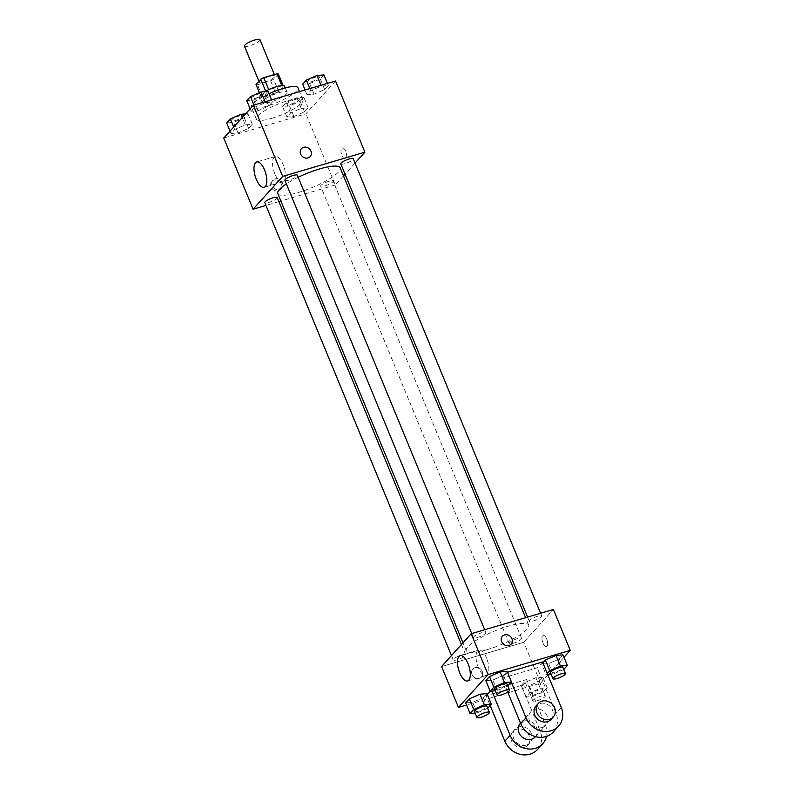 <?xml version="1.0" encoding="UTF-8"?>
<svg xmlns="http://www.w3.org/2000/svg" width="794" height="794" viewBox="0 0 794 794"><rect width="100%" height="100%" fill="white"/><g stroke="black" fill="none" stroke-linecap="round" stroke-linejoin="round"><path stroke-width="0.6" stroke-dasharray="3.97 2.98" d="M244.433 46.102A8.397 1.876 157.6 0 0 249.554 45.834A8.397 1.876 157.6 0 0 259.966 39.7M264.541 82.169A8.397 1.876 157.6 0 0 274.952 76.045A8.397 1.876 157.6 0 0 266.466 77.504A8.397 1.876 157.6 0 0 259.41 82.447A8.397 1.876 157.6 0 0 264.541 82.169M278.357 74.021L273.622 79.271A12.585 2.809 157.6 0 1 270.585 80.819L257.435 84.7A12.585 2.809 157.6 0 1 256.005 84.462M283.111 85.554L283.349 86.139L278.615 91.379L273.622 79.271M270.585 80.819L275.578 92.928L262.427 96.808L257.435 84.7M275.578 92.928A12.585 2.809 157.6 0 0 278.615 91.379M283.349 86.139A12.585 2.809 157.6 0 0 281.92 85.901L281.781 85.563M262.427 96.808A12.585 2.809 157.6 0 1 260.998 96.58L265.742 91.33A12.585 2.809 157.6 0 1 268.769 89.782L281.92 85.901M284.599 86.238A13.438 3.007 -22.4 0 1 283.915 87.896A13.438 3.007 -22.4 0 1 270.595 95.181A13.438 3.007 -22.4 0 1 259.747 96.481A13.438 3.007 -22.4 0 1 264.71 91.667M286.416 93.95A13.438 3.007 157.6 0 0 287.1 92.293A13.438 3.007 157.6 0 0 273.523 94.635A13.438 3.007 157.6 0 0 262.248 102.535A13.438 3.007 157.6 0 0 270.436 102.098A13.438 3.007 157.6 0 0 286.416 93.95M260.998 96.58L259.4 92.69M269.017 93.722A25.2 5.627 157.6 0 0 251.37 107.021A25.2 5.627 157.6 0 0 266.734 106.198A25.2 5.627 157.6 0 0 297.978 87.806M271.737 118.316A25.2 5.627 157.6 0 0 302.971 99.925A25.2 5.627 157.6 0 0 277.523 104.322A25.2 5.627 157.6 0 0 256.363 119.13A25.2 5.627 157.6 0 0 271.737 118.316M321.342 86.08L328.319 85.504L324.657 89.563L314.017 94.188L307.04 94.764L310.702 90.705L321.342 86.08L328.319 85.504L324.657 89.563L314.017 94.188L307.04 94.764L310.702 90.705L321.342 86.08L321.024 85.295M265.454 102.565L272.431 101.989L268.759 106.049L258.129 110.674L251.152 111.239L254.814 107.19L265.454 102.565L272.431 101.989L268.759 106.049L258.129 110.674L251.152 111.239L254.814 107.19L265.454 102.565L265.127 101.781M335.564 81.008L305.948 113.81L223.759 138.047M301.204 108.381L308.181 107.815L304.519 111.875L293.879 116.5L286.902 117.065L290.564 113.006L301.204 108.381L308.181 107.815L304.519 111.875L293.879 116.5L286.902 117.065L290.564 113.006L301.204 108.381L296.837 97.781L303.814 97.215L300.142 101.275L289.512 105.9L282.535 106.465L286.197 102.406L296.837 97.781M245.316 124.866L252.284 124.301L248.621 128.35L237.982 132.975L231.014 133.551L234.677 129.491L245.316 124.866L252.284 124.301L248.621 128.35L237.982 132.975L231.014 133.551L234.677 129.491L245.316 124.866L242.289 117.532M343.504 175.871L335.286 184.972L305.948 113.81M355.027 163.117L345.043 174.164M342.006 155.485A5.886 2.432 -106.4 0 0 345.519 159.078A5.886 2.432 -106.4 0 0 346.184 152.746A5.886 2.432 -106.4 0 0 342.194 147.793A5.886 2.432 -106.4 0 0 342.006 155.485A5.886 2.432 -106.4 0 0 345.509 159.078A5.886 2.432 -106.4 0 0 346.174 152.746A5.886 2.432 -106.4 0 0 342.184 147.793A5.886 2.432 -106.4 0 0 341.996 155.485M277.801 193.557A33.745 7.533 157.6 0 0 298.375 192.456A33.745 7.533 157.6 0 0 340.189 167.842M298.187 177.28A33.745 7.533 157.6 0 0 286.366 183.88M335.286 184.972L280.877 201.021M278.883 201.616L265.921 205.438M284.907 180.347A6.719 1.499 157.6 0 0 289.006 180.129A6.719 1.499 157.6 0 0 297.333 175.226M340.795 163.862A6.719 1.499 157.6 0 0 344.894 163.643A6.719 1.499 157.6 0 0 353.231 158.74M324.756 185.955A6.719 1.499 157.6 0 0 333.093 181.042A6.719 1.499 157.6 0 0 326.304 182.223A6.719 1.499 157.6 0 0 320.657 186.173A6.719 1.499 157.6 0 0 324.756 185.955M277.195 197.527A6.719 1.499 -22.4 0 1 271.558 201.478A6.719 1.499 -22.4 0 1 264.769 202.649M278.396 190.719A5.886 5.191 42.1 0 0 280.57 189.359A5.886 5.191 42.1 0 0 279.687 181.568A5.886 5.191 42.1 0 0 271.846 181.479A5.886 5.191 42.1 0 0 271.766 188.188A5.886 5.191 42.1 0 0 278.396 190.719M279.458 189.538A5.886 5.191 42.1 0 0 281.642 188.178A5.886 5.191 42.1 0 0 280.758 180.387A5.886 5.191 42.1 0 0 272.908 180.298A5.886 5.191 42.1 0 0 272.828 187.007A5.886 5.191 42.1 0 0 279.458 189.538M310.186 156.557L310.186 156.557A5.886 5.191 -137.9 0 1 302.345 156.478A5.886 5.191 -137.9 0 1 301.452 148.677L301.462 148.677M274.803 173.787A13.22 5.459 73.6 0 1 275.23 156.497A13.22 5.459 73.6 0 1 284.202 167.633A13.22 5.459 73.6 0 1 282.704 181.856A13.22 5.459 73.6 0 1 274.803 173.787M486.861 649.76A33.745 7.533 157.6 0 0 528.675 625.146A33.745 7.533 157.6 0 0 494.612 631.031A33.745 7.533 157.6 0 0 466.286 650.852A33.745 7.533 157.6 0 0 486.861 649.76M461.582 655.05A6.719 1.499 -22.4 0 1 465.681 654.832A6.719 1.499 -22.4 0 1 460.044 658.782A6.719 1.499 -22.4 0 1 453.255 659.953A6.719 1.499 -22.4 0 1 461.582 655.05M533.379 620.948A6.719 1.499 157.6 0 0 541.716 616.045A6.719 1.499 157.6 0 0 534.928 617.216A6.719 1.499 157.6 0 0 529.28 621.166A6.719 1.499 157.6 0 0 533.379 620.948M513.242 643.249A6.719 1.499 157.6 0 0 521.579 638.346A6.719 1.499 157.6 0 0 514.79 639.517A6.719 1.499 157.6 0 0 509.143 643.468A6.719 1.499 157.6 0 0 513.242 643.249M477.492 637.433A6.719 1.499 157.6 0 0 485.819 632.53A6.719 1.499 157.6 0 0 479.04 633.701A6.719 1.499 157.6 0 0 473.393 637.651A6.719 1.499 157.6 0 0 477.492 637.433M523.772 642.277L553.388 609.474L523.772 642.277L441.583 666.523L523.772 642.277L540.625 683.158L466.554 705.012M245.574 113.889L247.917 113.701L244.254 117.75L233.615 122.385L226.647 122.951M235.163 120.668A6.719 1.499 157.6 0 0 243.5 115.765A6.719 1.499 157.6 0 0 236.711 116.936A6.719 1.499 157.6 0 0 231.064 120.886A6.719 1.499 157.6 0 0 235.163 120.668M252.284 124.301L247.917 113.701M248.621 128.35L244.254 117.75M237.982 132.975L233.615 122.385M231.014 133.551L230.012 131.129M234.677 129.491L233.674 127.07M235.143 120.619A6.719 1.499 157.6 0 0 243.48 115.716A6.719 1.499 157.6 0 0 236.691 116.887A6.719 1.499 157.6 0 0 231.044 120.837A6.719 1.499 157.6 0 0 235.143 120.619M268.054 91.389L264.392 95.449L253.752 100.074L246.785 100.649M255.301 98.357A6.719 1.499 157.6 0 0 263.638 93.454A6.719 1.499 157.6 0 0 256.849 94.635A6.719 1.499 157.6 0 0 251.202 98.575A6.719 1.499 157.6 0 0 255.301 98.357M272.431 101.989L271.558 99.885M268.759 106.049L264.392 95.449M258.129 110.674L253.752 100.074M251.152 111.239L250.15 108.818M254.814 107.19L253.951 105.076M255.281 98.317A6.719 1.499 157.6 0 0 263.618 93.404A6.719 1.499 157.6 0 0 256.829 94.585A6.719 1.499 157.6 0 0 251.182 98.535A6.719 1.499 157.6 0 0 255.281 98.317M291.061 104.183A6.719 1.499 157.6 0 0 299.388 99.28A6.719 1.499 157.6 0 0 292.599 100.451A6.719 1.499 157.6 0 0 286.962 104.401A6.719 1.499 157.6 0 0 291.061 104.183M308.181 107.815L303.814 97.215M304.519 111.875L300.142 101.275M293.879 116.5L289.512 105.9M286.902 117.065L282.535 106.465M290.564 113.006L286.197 102.406M291.041 104.133A6.719 1.499 157.6 0 0 299.368 99.23A6.719 1.499 157.6 0 0 292.579 100.401A6.719 1.499 157.6 0 0 286.942 104.351A6.719 1.499 157.6 0 0 291.041 104.133M323.952 74.904L320.28 78.963L309.65 83.588L302.673 84.164M311.198 81.881A6.719 1.499 157.6 0 0 319.525 76.978A6.719 1.499 157.6 0 0 312.737 78.149A6.719 1.499 157.6 0 0 307.099 82.1A6.719 1.499 157.6 0 0 311.198 81.881M328.319 85.504L327.446 83.4M324.657 89.563L320.28 78.963M314.017 94.188L309.65 83.588M307.04 94.764L305.075 90M310.702 90.705L309.839 88.6M311.179 81.832A6.719 1.499 157.6 0 0 319.506 76.929A6.719 1.499 157.6 0 0 312.717 78.1A6.719 1.499 157.6 0 0 307.079 82.05A6.719 1.499 157.6 0 0 311.179 81.832M487.705 708.258L477.025 712.933L475.159 713.091M474.475 711.434A6.719 1.499 157.6 0 0 478.574 711.216A6.719 1.499 157.6 0 0 486.901 706.313M487.665 708.308L483.298 697.708L486.96 693.648L483.298 697.708L472.658 702.333L465.681 702.898L472.658 702.333L477.025 712.933M507.842 685.956L497.163 690.631L495.297 690.78M494.612 689.132A6.719 1.499 157.6 0 0 498.711 688.914A6.719 1.499 157.6 0 0 507.038 684.011M507.803 686.006L503.436 675.406L507.098 671.347L503.436 675.406L492.796 680.031L485.819 680.597L492.796 680.031L497.163 690.631M540.248 688.338L547.215 687.763L543.553 691.822L532.913 696.447L525.946 697.023L529.608 692.964L540.248 688.338L535.871 677.739L542.848 677.163L539.186 681.222L528.546 685.847L521.569 686.423L525.241 682.364L535.871 677.739L542.848 677.163L539.186 681.222L528.546 685.847L521.569 686.423L525.241 682.364L535.871 677.739M534.461 694.74A6.719 1.499 157.6 0 0 542.798 689.827A6.719 1.499 157.6 0 0 536.01 691.008A6.719 1.499 157.6 0 0 530.362 694.958A6.719 1.499 157.6 0 0 534.461 694.74M547.215 687.763L542.848 677.163M543.553 691.822L539.186 681.222M532.913 696.447L528.546 685.847M525.946 697.023L521.569 686.423M529.608 692.964L525.241 682.364M536.962 700.794A6.719 1.499 157.6 0 0 545.289 695.891A6.719 1.499 157.6 0 0 538.501 697.063A6.719 1.499 157.6 0 0 532.863 701.013A6.719 1.499 157.6 0 0 536.962 700.794M547.721 674.582L546.083 674.711L547.245 673.421M563.73 669.471L553.051 674.146L551.185 674.295M550.5 672.647A6.719 1.499 157.6 0 0 554.599 672.429A6.719 1.499 157.6 0 0 562.936 667.526M563.69 669.521L559.323 658.921L562.986 654.861L559.323 658.921L548.684 663.546L541.716 664.112L542.878 662.821L541.716 664.112L546.083 674.711M553.051 674.146L548.684 663.546L541.716 664.112M482.315 671.486A5.886 5.191 -137.9 0 1 481.541 676.945A5.886 5.191 -137.9 0 1 473.7 676.855A5.886 5.191 -137.9 0 1 472.817 669.064A5.886 5.191 -137.9 0 1 482.315 671.486A5.886 5.191 42.1 0 0 472.807 669.064A5.886 5.191 42.1 0 0 473.7 676.855A5.886 5.191 42.1 0 0 481.541 676.945A5.886 5.191 42.1 0 0 482.315 671.486M486.593 658.216A13.22 5.459 -106.4 0 0 478.693 650.137A13.22 5.459 -106.4 0 0 477.194 664.36A13.22 5.459 -106.4 0 0 486.166 675.496A13.22 5.459 -106.4 0 0 486.593 658.216M502.423 636.262L502.423 636.262A5.886 5.191 42.1 0 0 501.649 641.721A5.886 5.191 42.1 0 0 511.157 644.142L511.157 644.142M547.006 646.316A5.886 2.432 -106.4 0 0 546.927 639.636A5.886 2.432 -106.4 0 0 543.156 635.379A5.886 2.432 -106.4 0 0 542.491 641.711A5.886 2.432 -106.4 0 0 546.48 646.663A5.886 2.432 -106.4 0 0 547.006 646.316A5.886 2.432 73.6 0 1 546.48 646.663A5.886 2.432 73.6 0 1 542.491 641.711A5.886 2.432 73.6 0 1 543.156 635.379A5.886 2.432 73.6 0 1 546.927 639.646A5.886 2.432 73.6 0 1 546.997 646.326M563.988 657.283L548.426 674.523M547.929 675.079L540.625 683.158M559.323 658.921L548.684 663.546M503.436 675.406L492.796 680.031M483.298 697.708L472.658 702.333M542.52 661.978L537.24 667.833L502.016 678.225L507.297 672.359L511.316 682.115M537.449 749.536A20.168 17.805 42.1 0 0 540.099 730.827L521.37 685.401L526.66 679.545L491.436 689.936L490.305 691.187M521.37 685.401L486.146 695.792L490.166 705.538M487.308 694.502L486.146 695.792M535.255 736.921A10.084 8.903 42.1 0 0 533.737 723.562A10.084 8.903 42.1 0 0 520.288 723.413M526.66 679.545L545.379 724.972A20.168 17.805 -137.9 0 1 546.471 736.425M491.436 689.936L491.903 691.058M542.094 727.542A10.084 8.903 42.1 0 0 545.835 725.21A10.084 8.903 42.1 0 0 544.317 711.851A10.084 8.903 42.1 0 0 530.868 711.692A10.084 8.903 42.1 0 0 530.729 723.205A10.084 8.903 42.1 0 0 542.094 727.542M507.723 692.07L502.016 678.225M553.309 731.969A20.168 17.805 42.1 0 0 555.959 713.26L537.24 667.833M526.224 745.109A10.084 8.903 42.1 0 0 529.965 742.777A10.084 8.903 42.1 0 0 528.447 729.418A10.084 8.903 42.1 0 0 514.998 729.269A10.084 8.903 42.1 0 0 514.859 740.772A10.084 8.903 42.1 0 0 526.224 745.109M524.109 747.452A10.084 8.903 42.1 0 0 527.851 745.119A10.084 8.903 42.1 0 0 526.333 731.76A10.084 8.903 42.1 0 0 512.884 731.611A10.084 8.903 42.1 0 0 512.745 743.115A10.084 8.903 42.1 0 0 524.109 747.452M551.115 719.354A10.084 8.903 42.1 0 0 551.254 707.851A10.084 8.903 42.1 0 0 539.89 703.514A10.084 8.903 42.1 0 0 536.149 705.836M545.379 724.972L540.099 730.827M561.249 707.404L555.959 713.26M258.913 81.236L259.41 82.447M274.337 74.557L274.952 76.045M287.1 92.293L285.284 87.886M262.248 102.535L259.747 96.481M302.971 99.925L299.546 91.628M256.363 119.13L251.37 107.021M272.908 180.298L271.846 181.479M281.642 188.178L280.57 189.359M275.23 156.497L256.67 161.966M282.704 181.856L264.154 187.324M528.675 625.146L525.598 617.672M466.286 650.852L462.981 642.822M451.458 655.586L453.255 659.953M461.433 644.529L465.681 654.832M541.716 616.045L540.565 613.256M529.28 621.166L527.603 617.087M521.579 638.346L333.093 181.042M509.143 643.468L320.657 186.173M485.819 632.53L484.677 629.741M473.393 637.651L471.715 633.562M545.289 695.891L542.798 689.827M532.863 701.013L530.362 694.958M467.616 680.964L486.166 675.496M460.143 655.616L478.693 650.137M535.503 736.653L545.835 725.21M520.527 723.145L530.868 711.692M527.851 745.119L529.965 742.777M512.884 731.611L514.998 729.269"/><path stroke-width="1.19" d="M274.337 74.557L259.966 39.7A8.397 1.876 157.6 0 0 251.49 41.169A8.397 1.876 157.6 0 0 244.433 46.102L258.913 81.236M259.4 92.69L256.005 84.462L260.75 79.221A12.585 2.809 157.6 0 1 263.777 77.673L276.927 73.792A12.585 2.809 157.6 0 1 278.357 74.021L283.111 85.554M264.71 91.667A13.438 3.007 -22.4 0 1 277.255 86.427A13.438 3.007 -22.4 0 1 284.599 86.238L285.284 87.886M265.653 91.131L260.75 79.221M281.781 85.563L276.927 73.792M268.7 89.603L263.777 77.673M299.546 91.628L297.978 87.806A25.2 5.627 157.6 0 0 269.017 93.722M265.921 205.438L253.097 209.219L223.759 138.047L253.375 105.245L335.564 81.008L364.903 152.18L355.027 163.117M345.043 174.164L343.504 175.871M525.598 617.672L340.189 167.842A33.745 7.533 157.6 0 0 298.187 177.28M286.366 183.88A33.745 7.533 157.6 0 0 277.801 193.557L462.981 642.822M253.097 209.219L282.714 176.417L364.903 152.18M280.877 201.021L278.883 201.616M484.677 629.741L297.333 175.226A6.719 1.499 157.6 0 0 290.554 176.397A6.719 1.499 157.6 0 0 284.907 180.347L471.715 633.562M540.565 613.256L353.231 158.74A6.719 1.499 157.6 0 0 346.442 159.912A6.719 1.499 157.6 0 0 340.795 163.862L527.603 617.087M451.458 655.586L264.769 202.649A6.719 1.499 -22.4 0 1 273.096 197.746A6.719 1.499 -22.4 0 1 277.195 197.527L461.433 644.529M282.714 176.417L253.375 105.245M256.254 179.255A13.22 5.459 73.6 0 1 256.67 161.966A13.22 5.459 73.6 0 1 265.653 173.102A13.22 5.459 73.6 0 1 264.154 187.324A13.22 5.459 73.6 0 1 256.254 179.255M301.452 148.677A5.886 5.191 -137.9 0 1 303.636 147.317A5.886 5.191 -137.9 0 1 310.265 149.848A5.886 5.191 -137.9 0 1 310.186 156.557A5.886 5.191 -137.9 0 1 302.345 156.468A5.886 5.191 -137.9 0 1 301.462 148.677A5.886 5.191 -137.9 0 1 303.636 147.317A5.886 5.191 -137.9 0 1 310.265 149.848A5.886 5.191 -137.9 0 1 310.186 156.557M466.554 705.012L458.436 707.404L441.583 666.523L471.199 633.721L553.388 609.474L570.241 650.365L563.988 657.283M230.012 131.129L226.647 122.951L230.31 118.892L240.949 114.267L245.574 113.889M242.289 117.532L240.949 114.267M233.674 127.07L230.31 118.892M250.15 108.818L246.785 100.649L250.447 96.59L261.087 91.965L268.054 91.389L271.558 99.885M265.127 101.781L261.087 91.965M253.951 105.076L250.447 96.59M305.075 90L302.673 84.164L306.335 80.105L316.975 75.48L323.952 74.904L327.446 83.4M321.024 85.295L316.975 75.48M309.839 88.6L306.335 80.105M475.159 713.091L470.048 713.498L473.72 709.449L484.35 704.814L491.327 704.248L487.705 708.258M489.402 712.377L486.901 706.313A6.719 1.499 157.6 0 0 480.122 707.484A6.719 1.499 157.6 0 0 474.475 711.434L476.976 717.498A6.719 1.499 157.6 0 0 481.075 717.28A6.719 1.499 157.6 0 0 489.402 712.377A6.719 1.499 157.6 0 0 482.613 713.548A6.719 1.499 157.6 0 0 476.976 717.498M484.35 704.814L479.983 694.214L486.96 693.648L491.327 704.248M470.048 713.498L465.681 702.898L469.343 698.849L479.983 694.214L486.96 693.648M473.72 709.449L469.343 698.849L479.983 694.214M495.297 690.78L490.186 691.197L493.858 687.138L504.488 682.512L511.465 681.947L507.842 685.956M509.54 690.065L507.038 684.011A6.719 1.499 157.6 0 0 500.26 685.182A6.719 1.499 157.6 0 0 494.612 689.132L497.113 695.187A6.719 1.499 157.6 0 0 501.213 694.968A6.719 1.499 157.6 0 0 509.54 690.065A6.719 1.499 157.6 0 0 502.751 691.237A6.719 1.499 157.6 0 0 497.113 695.187M504.488 682.512L500.121 671.913L507.098 671.347L511.465 681.947M490.186 691.197L485.819 680.597L489.481 676.538L500.121 671.913L507.098 671.347M493.858 687.138L489.481 676.538L500.121 671.913M547.245 673.421L549.746 670.662L560.385 666.027L567.353 665.461L563.73 669.471M551.185 674.295L547.721 674.582M565.427 673.58L562.936 667.526A6.719 1.499 157.6 0 0 556.147 668.697A6.719 1.499 157.6 0 0 550.5 672.647L553.001 678.711A6.719 1.499 157.6 0 0 557.1 678.493A6.719 1.499 157.6 0 0 565.427 673.58A6.719 1.499 157.6 0 0 558.639 674.761A6.719 1.499 157.6 0 0 553.001 678.711M560.385 666.027L556.018 655.427L562.986 654.861L567.353 665.461M549.746 670.662L545.379 660.062L542.878 662.821L545.379 660.062L556.018 655.427L562.986 654.861M468.033 663.685A13.22 5.459 73.6 0 1 467.616 680.964A13.22 5.459 73.6 0 1 458.644 669.838A13.22 5.459 73.6 0 1 460.143 655.616A13.22 5.459 73.6 0 1 468.033 663.685M458.436 707.404L488.052 674.602L471.199 633.721L553.388 609.474M441.583 666.523L471.199 633.721M501.659 641.721A5.886 5.191 -137.9 0 1 502.423 636.262A5.886 5.191 -137.9 0 1 510.274 636.351A5.886 5.191 -137.9 0 1 511.157 644.142A5.886 5.191 -137.9 0 1 501.659 641.721M488.052 674.602L570.241 650.365M511.157 644.142A5.886 5.191 42.1 0 0 510.264 636.351A5.886 5.191 42.1 0 0 502.423 636.262M548.426 674.523L547.929 675.079M545.379 660.062L556.018 655.427M485.819 680.597L489.481 676.538M465.681 702.898L469.343 698.849M511.316 682.115L526.025 717.786A20.168 17.805 42.1 0 0 558.599 726.113A20.168 17.805 42.1 0 0 561.249 707.404L542.52 661.978L507.495 672.31M490.305 691.187L487.308 694.502M520.527 723.145L520.288 723.413A10.084 8.903 42.1 0 0 520.149 734.916A10.084 8.903 42.1 0 0 531.514 739.254A10.084 8.903 42.1 0 0 535.255 736.921L535.503 736.653M491.903 691.058L510.155 735.363L504.875 741.219A20.168 17.805 42.1 0 0 537.449 749.536L542.739 743.68A20.168 17.805 -137.9 0 1 510.155 735.363M546.471 736.425A20.168 17.805 -137.9 0 1 542.739 743.68M526.025 717.786L520.735 723.652L507.723 692.07M520.735 723.652A20.168 17.805 42.1 0 0 553.309 731.969L558.599 726.113M490.166 705.538L504.875 741.219M538.272 703.494L536.149 705.836A10.084 8.903 42.1 0 0 537.667 719.205A10.084 8.903 42.1 0 0 551.115 719.354L553.229 717.012A10.084 8.903 -137.9 0 1 539.791 716.863A10.084 8.903 -137.9 0 1 538.272 703.494A10.084 8.903 -137.9 0 1 542.004 701.171A10.084 8.903 -137.9 0 1 553.368 705.509A10.084 8.903 -137.9 0 1 553.229 717.012"/></g></svg>
